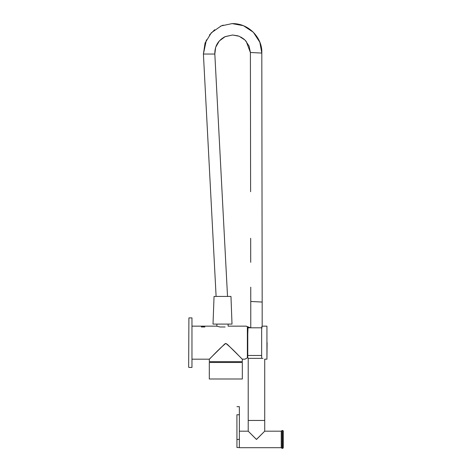 <?xml version="1.0" encoding="UTF-8"?>
<svg xmlns="http://www.w3.org/2000/svg" width="472" height="472" viewBox="0 0 472 472"><rect width="100%" height="100%" fill="white"/><g stroke="black" fill="none" stroke-linecap="round" stroke-linejoin="round"><path stroke-width="0.71" d="M216.896 324.093L216.896 326.211L219.899 326.978L225.12 326.978C229.28 325.957 229.28 325.957 225.12 326.978M267.099 342.666L266.934 359.18L266.934 326.152L262.969 326.152L261.647 326.795L261.647 357.699M247.765 357.705L247.369 357.888L247.363 326.6L250.484 327.804M246.933 358.106L244.968 359.18L247.363 357.894L247.776 357.245L247.776 327.238L246.455 326.152L228.289 326.152M201.461 326.777L202.258 326.553M204.76 326.978L201.332 326.978C202.517 326.347 203.703 326.347 204.883 326.978M209.302 359.186L209.302 361.658L242.331 361.658L242.331 359.192L227.522 344.519L225.817 343.398C218.241 349.433 209.922 358.968 209.302 359.192C209.857 359.033 218.176 349.492 225.817 343.409C233.386 349.433 241.705 358.968 242.331 359.192C241.77 359.033 233.451 349.492 225.817 343.409C233.445 349.492 241.758 359.027 242.319 359.18C241.693 358.962 233.38 349.428 225.817 343.409C218.182 349.492 209.869 359.027 209.308 359.18C209.934 358.962 218.247 349.428 225.817 343.409L224.702 343.994L209.302 359.186L191.962 359.18M209.302 370.62L209.302 378.998L242.331 378.998L242.331 362.484L209.302 362.484L209.302 370.62M209.356 373.57L209.385 373.063M188.658 367.192L188.906 317.898L188.658 367.192M188.906 317.898L191.962 317.898L191.962 367.44L188.906 367.44M261.647 327.804L248.006 327.804L247.776 333.999M261.647 355.469L247.776 355.469M230.973 296.428L214.046 296.428L213.014 324.093L232.006 324.093L230.973 296.428M238.071 35.866L232.596 35.005L239.127 36.244L245.115 40.149L249.074 46.067L250.402 52.486L261.807 53.07L259.842 42.273L253.37 32.279L243.428 25.683L232.106 23.606L221.238 25.895L211.338 32.774L205.054 43.058L203.408 54.044L214.825 54.044C214.66 46.203 218.029 40.433 224.943 36.733L232.596 35.005L225.232 36.598L219.309 40.952L215.651 47.324L214.825 54.044L227.528 296.428M262.172 327.804L250.768 327.804L250.768 301.46L262.172 302.05L262.172 326.547M236.909 414.752L236.944 447.533L236.909 414.752M236.944 406.663L239.339 406.663L239.375 414.752L239.339 447.533L236.944 447.533M239.375 437.798L239.339 447.698L281.241 447.698L281.241 431.184L264.727 431.184L264.727 420.452L248.213 420.452L264.727 420.452L264.727 359.18M256.438 439.444L264.727 431.184L256.508 439.444L248.213 431.184L256.438 439.444M262.981 358.354L248.213 358.354L248.213 431.184L239.375 431.184M281.247 431.225L282.067 430.482L282.067 448.4L282.48 448.4L282.48 430.482C283.3 430.718 283.578 431.196 283.318 431.921L283.324 446.294C283.088 449.025 283.743 447.391 282.48 448.4M283.318 431.927L283.294 446.954M239.375 414.752L236.979 414.752M239.375 439.444L236.979 439.444M266.934 359.18L264.686 359.18M244.968 359.18L242.319 359.18M216.731 326.152L191.962 326.152M228.123 326.211L228.123 324.093M246.154 41.27L250.402 52.486L250.608 191.72M250.673 238.283L250.709 262.332M250.75 287.159L250.768 301.46M216.111 296.428L203.408 54.044L206.406 39.866M209.438 35.005L214.66 29.754M220.389 26.273L223.238 25.14M245.629 40.675L245.31 40.344M244.266 39.359L240.82 37.017M262.172 302.05L261.807 53.07C262.609 38.787 249.694 23.494 232.596 23.6M282.067 430.482L282.48 430.482M281.247 447.657L282.067 448.4M248.296 358.354L247.682 357.575"/></g></svg>
